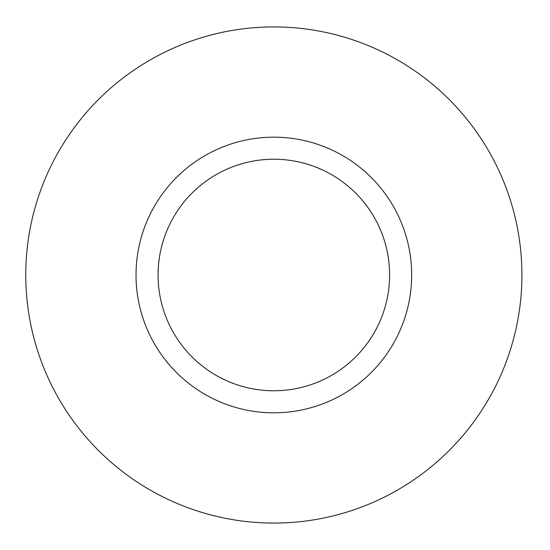 <?xml version="1.0" encoding="UTF-8"?>
<svg xmlns="http://www.w3.org/2000/svg" width="550" height="550" viewBox="0 0 550 550"><rect width="100%" height="100%" fill="white"/><g stroke="black" fill="none" stroke-linecap="round" stroke-linejoin="round"><path stroke-width="0.82" d="M389.613 275A115.768 115.768 0 0 0 215.958 174.742A115.768 115.768 0 0 0 215.958 375.258A115.768 115.768 0 0 0 389.613 275M411.668 275A137.823 137.823 0 0 0 204.937 155.643A137.823 137.823 0 0 0 204.937 394.357A137.823 137.823 0 0 0 411.668 275M521.923 275A248.077 248.077 0 0 0 149.806 60.156A248.077 248.077 0 0 0 149.806 489.844A248.077 248.077 0 0 0 521.923 275"/></g></svg>
